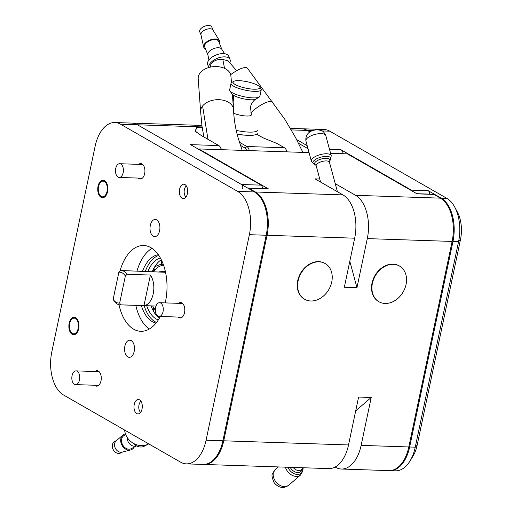 <?xml version="1.0" encoding="UTF-8"?>
<svg xmlns="http://www.w3.org/2000/svg" width="513" height="513" viewBox="0 0 513 513"><rect width="100%" height="100%" fill="white"/><g stroke="black" fill="none" stroke-linecap="round" stroke-linejoin="round"><path stroke-width="0.77" d="M72.166 334.316A8.753 5.047 91.9 0 1 68.973 324.537A8.753 5.047 91.9 0 1 74.212 317.246A8.753 5.047 91.9 0 1 75.674 317.675A8.753 5.047 91.9 0 1 78.867 327.454A8.753 5.047 91.9 0 1 73.628 334.745A8.753 5.047 91.9 0 1 72.166 334.316M101.042 197.293A8.753 5.047 91.9 0 1 97.848 187.514A8.753 5.047 91.9 0 1 103.087 180.223A8.753 5.047 91.9 0 1 104.549 180.659A8.753 5.047 91.9 0 1 107.743 190.438A8.753 5.047 91.9 0 1 102.504 197.729A8.753 5.047 91.9 0 1 101.042 197.293M178.53 303.33A7.727 4.45 91.9 0 1 180.602 302.542A7.727 4.45 91.9 0 1 181.891 302.92A7.727 4.45 91.9 0 1 184.706 311.551A7.727 4.45 91.9 0 1 180.082 317.983A7.727 4.45 91.9 0 1 178.793 317.605A7.727 4.45 91.9 0 1 178.075 317.06M95.008 371.515A7.727 4.45 91.9 0 1 97.079 370.726A7.727 4.45 91.9 0 1 98.368 371.104A7.727 4.45 91.9 0 1 101.183 379.729A7.727 4.45 91.9 0 1 96.566 386.167A7.727 4.45 91.9 0 1 95.271 385.782A7.727 4.45 91.9 0 1 94.552 385.237M138.664 164.352A7.727 4.45 91.9 0 1 140.735 163.564A7.727 4.45 91.9 0 1 142.024 163.942A7.727 4.45 91.9 0 1 144.839 172.573A7.727 4.45 91.9 0 1 140.222 179.005A7.727 4.45 91.9 0 1 138.927 178.627A7.727 4.45 91.9 0 1 138.209 178.082M131.251 340.606A8.586 4.95 -88.1 0 0 129.815 340.183A8.586 4.95 -88.1 0 0 124.678 347.327A8.586 4.95 -88.1 0 0 127.808 356.913A8.586 4.95 -88.1 0 0 129.244 357.337A8.586 4.95 -88.1 0 0 134.38 350.193A8.586 4.95 -88.1 0 0 131.251 340.606M156.683 219.897A8.586 4.95 -88.1 0 0 155.253 219.474A8.586 4.95 -88.1 0 0 150.117 226.624A8.586 4.95 -88.1 0 0 153.246 236.211A8.586 4.95 -88.1 0 0 154.682 236.634A8.586 4.95 -88.1 0 0 159.812 229.484A8.586 4.95 -88.1 0 0 156.683 219.897M136.702 413.574A7.208 4.155 91.9 0 1 134.073 405.526A7.208 4.155 91.9 0 1 138.382 399.518A7.208 4.155 91.9 0 1 139.587 399.877A7.208 4.155 91.9 0 1 142.216 407.925A7.208 4.155 91.9 0 1 137.901 413.933A7.208 4.155 91.9 0 1 136.702 413.574M182.077 198.262A7.208 4.155 91.9 0 1 179.447 190.208A7.208 4.155 91.9 0 1 183.757 184.205A7.208 4.155 91.9 0 1 184.962 184.558A7.208 4.155 91.9 0 1 187.591 192.612A7.208 4.155 91.9 0 1 183.276 198.614A7.208 4.155 91.9 0 1 182.077 198.262M149.315 329.019A42.919 24.739 91.9 0 1 135.842 305.37M136.984 271.056A42.919 24.739 91.9 0 1 152.002 248.35M160.332 316.489L160.332 316.47A42.919 24.739 91.9 0 1 140.819 331.302A42.919 24.739 91.9 0 1 133.656 329.186A42.919 24.739 91.9 0 1 118.99 304.703M119.965 271.172A42.919 24.739 91.9 0 1 143.672 245.509A42.919 24.739 91.9 0 1 150.841 247.625A42.919 24.739 91.9 0 1 165.224 302.888M221.212 149.674A6.868 3.957 -88.1 0 0 220.404 147.327A6.868 3.957 -88.1 0 0 218.827 145.577L201.256 135.496L195.607 131.501L196.626 126.762L137.433 124.787A34.333 19.789 -88.1 0 0 131.7 123.101A34.333 19.789 91.9 0 1 137.433 124.787L254.499 191.958A34.333 19.789 91.9 0 1 266.209 235.249L222.899 440.776A34.333 19.789 91.9 0 1 203.174 464.425L186.347 463.867A34.333 19.789 -88.1 0 0 206.072 440.218L222.899 440.776M242.662 188.829A3.431 1.981 -88.1 0 0 241.495 184.5L137.433 124.787L120.606 124.229L237.673 191.4L254.499 191.958M266.209 235.249L249.382 234.685L206.072 440.218M186.347 463.867A34.333 19.789 -88.1 0 1 180.614 462.175L63.541 395.004A34.333 19.789 -88.1 0 1 51.839 351.719L95.149 146.192A34.333 19.789 -88.1 0 1 114.874 122.536A34.333 19.789 -88.1 0 1 120.606 124.229M249.382 234.685A34.333 19.789 -88.1 0 0 237.673 191.4M412.228 191.073A3.431 1.981 -88.1 0 0 411.42 190.15L340.805 149.636A6.868 3.957 91.9 0 1 343.184 153.733M312.872 130.629L307.358 130.443L309.98 131.95L307.358 130.443A34.333 19.789 -88.1 0 0 301.625 128.75L324.056 129.494A34.333 19.789 -88.1 0 1 329.788 131.187L322.074 130.93M454.749 207.124L457.404 212.081A27.465 15.832 91.9 0 1 460.456 239.699L417.146 445.226A27.465 15.832 91.9 0 1 412.798 456.525L409.816 461.296A34.333 19.789 -88.1 0 0 415.254 447.176L458.564 241.649A34.333 19.789 -88.1 0 0 454.749 207.124A34.333 19.789 -88.1 0 0 446.855 198.358L329.788 131.187M389.502 470.62A34.333 19.789 91.9 0 0 389.925 470.639A34.333 19.789 91.9 0 0 409.643 446.99L452.96 241.456A34.333 19.789 91.9 0 0 441.251 198.172L428.24 190.708A3.431 1.981 91.9 0 1 429.528 194.119M389.925 470.639L395.529 470.825A34.333 19.789 -88.1 0 0 409.816 461.296M249.6 82.298A13.736 3.283 11.9 0 0 233.62 81.4A13.736 3.283 11.9 0 0 243.354 87.576A13.736 3.283 11.9 0 0 259.668 86.889A13.736 3.283 11.9 0 0 249.6 82.298M259.668 86.889L260.976 88.768A15.448 3.694 -168.1 0 1 261.252 89.749A15.448 3.694 -168.1 0 1 242.623 89.538A15.448 3.694 -168.1 0 1 231.017 83.382A15.448 3.694 -168.1 0 1 231.671 82.593L233.62 81.4M261.252 89.749L259.879 96.277A15.448 3.694 -168.1 0 1 259.225 97.066A15.448 3.694 -168.1 0 1 241.245 96.059A15.448 3.694 -168.1 0 1 229.92 90.891A15.448 3.694 -168.1 0 1 229.638 89.903L231.017 83.382M244.861 135.143A14.595 3.488 -168.1 0 1 237.141 134.22M257.353 133.226A20.603 4.925 -168.1 0 1 237.077 133.976M258.039 129.962A20.603 4.925 -168.1 0 1 236.204 130.385M140.594 412.381A6.207 3.578 91.9 0 1 138.773 406.745A6.207 3.578 91.9 0 1 140.966 401.243M185.969 197.069A6.207 3.578 91.9 0 1 184.148 191.432A6.207 3.578 91.9 0 1 186.341 185.93M160.761 303.08A6.868 3.957 91.9 0 1 163.185 310.775A6.868 3.957 91.9 0 1 159.081 316.425A6.868 3.957 91.9 0 1 157.863 316.046A6.868 3.957 91.9 0 1 155.439 308.351A6.868 3.957 91.9 0 1 159.537 302.702A6.868 3.957 91.9 0 1 160.761 303.08M77.239 371.265A6.868 3.957 91.9 0 1 79.662 378.953A6.868 3.957 91.9 0 1 75.565 384.609A6.868 3.957 91.9 0 1 74.34 384.224A6.868 3.957 91.9 0 1 71.916 376.536A6.868 3.957 91.9 0 1 76.02 370.88A6.868 3.957 91.9 0 1 77.239 371.265M120.895 164.102A6.868 3.957 91.9 0 1 123.319 171.797A6.868 3.957 91.9 0 1 119.215 177.447A6.868 3.957 91.9 0 1 117.996 177.068A6.868 3.957 91.9 0 1 115.572 169.373A6.868 3.957 91.9 0 1 119.676 163.724A6.868 3.957 91.9 0 1 120.895 164.102M101.683 196.652A7.849 4.521 -88.1 0 0 107.121 191.016A7.849 4.521 -88.1 0 0 104.37 181.519A7.849 4.521 -88.1 0 0 102.196 181.243A7.849 4.521 -88.1 0 0 98.297 188.406A7.849 4.521 -88.1 0 0 101.228 196.434A7.849 4.521 -88.1 0 0 101.683 196.652L103.825 197.441A8.586 4.95 -88.1 0 0 103.857 197.454M104.421 180.589A8.586 4.95 -88.1 0 0 104.383 180.595L102.196 181.243M72.814 333.668A7.849 4.521 -88.1 0 0 78.245 328.031A7.849 4.521 -88.1 0 0 75.494 318.541A7.849 4.521 -88.1 0 0 73.321 318.265A7.849 4.521 -88.1 0 0 69.422 325.428A7.849 4.521 -88.1 0 0 72.352 333.45A7.849 4.521 -88.1 0 0 72.814 333.668L74.949 334.463A8.586 4.95 -88.1 0 0 74.981 334.476M75.546 317.605A8.586 4.95 -88.1 0 0 75.514 317.618L73.321 318.265M324.986 263.445A20.603 16.095 119.8 0 0 324.8 263.336A20.603 16.095 119.8 0 0 318.676 261.63A20.603 16.095 119.8 0 0 298.855 276.834A20.603 16.095 119.8 0 0 304.299 299.073A20.603 16.095 119.8 0 0 304.485 299.182M298.098 280.861A20.603 16.095 119.8 0 0 304.671 299.284A20.603 16.095 119.8 0 0 310.795 300.99A20.603 16.095 119.8 0 0 331.744 281.977A20.603 16.095 119.8 0 0 325.171 263.547A20.603 16.095 119.8 0 0 319.048 261.842A20.603 16.095 119.8 0 0 298.098 280.861M399.294 265.92A20.603 16.095 119.8 0 0 399.108 265.811A20.603 16.095 119.8 0 0 392.984 264.105A20.603 16.095 119.8 0 0 373.163 279.309A20.603 16.095 119.8 0 0 378.607 301.548A20.603 16.095 119.8 0 0 378.793 301.65M406.052 284.452A20.603 16.095 119.8 0 0 399.48 266.023A20.603 16.095 119.8 0 0 393.356 264.317A20.603 16.095 119.8 0 0 372.406 283.33A20.603 16.095 119.8 0 0 378.979 301.759A20.603 16.095 119.8 0 0 385.103 303.465A20.603 16.095 119.8 0 0 406.052 284.452M224.547 68.364L222.822 59.514C218.339 58.963 214.517 60.239 211.356 63.349L210.529 65.215L210.368 67.126M236.64 70.73L228.022 60.752L222.822 59.514M229.76 62.766A11.331 5.874 158.1 0 0 230.048 59.54A11.331 5.874 158.1 0 0 221.218 57.161A11.331 5.874 158.1 0 0 210.215 63.291A11.331 5.874 158.1 0 0 208.868 67.511M230.048 59.54L228.734 56.27A11.331 5.874 158.1 0 0 219.904 53.891A11.331 5.874 158.1 0 0 208.9 60.021A11.331 5.874 158.1 0 0 207.701 64.702L208.829 67.517M224.553 53.698L221.757 49.197A7.522 3.899 158.1 0 0 215.736 48.004A7.522 3.899 158.1 0 0 208.753 52.005A7.522 3.899 158.1 0 0 207.855 54.776L208.951 59.957M221.853 49.351L218.641 41.341A7.522 3.899 158.1 0 0 212.78 39.764A7.522 3.899 158.1 0 0 205.476 43.829A7.522 3.899 158.1 0 0 204.681 46.94L207.893 54.949M219.41 43.265A8.516 4.418 158.1 0 0 219.397 40.63L212.966 30.023A6.489 3.367 158.1 0 0 207.778 28.972A6.489 3.367 158.1 0 0 201.731 32.428A6.489 3.367 158.1 0 0 200.961 34.839L203.648 46.952A8.516 4.418 158.1 0 0 205.456 48.863M219.397 40.63A8.516 4.418 158.1 0 0 212.587 39.251A8.516 4.418 158.1 0 0 204.655 43.791A8.516 4.418 158.1 0 0 203.648 46.952M213.042 30.145L211.779 27.009A6.489 3.367 158.1 0 0 206.726 25.65A6.489 3.367 158.1 0 0 200.423 29.164A6.489 3.367 158.1 0 0 199.737 31.844L200.993 34.98M140.992 445.573A11.331 8.945 62.6 0 0 146.519 445.034A11.331 8.945 62.6 0 0 147.391 444.502M133.124 443.174A11.331 8.945 62.6 0 0 144.268 446.201L146.519 445.034M127.141 437.332A7.522 5.932 62.6 0 0 127.224 438.884A7.522 5.932 62.6 0 0 135.823 446.13L136.644 445.932M125.736 434.582L124.364 435.293A7.522 5.932 62.6 0 0 121.613 441.802A7.522 5.932 62.6 0 0 131.29 448.644L136.394 445.996M125.473 433.883A8.516 6.72 62.6 0 0 122.889 435.088L116.207 440.802A6.489 5.124 62.6 0 0 114.604 445.9A6.489 5.124 62.6 0 0 122.081 452.133L130.603 449.959A8.516 6.72 62.6 0 0 134.085 447.189M122.889 435.088A8.516 6.72 62.6 0 0 120.786 441.776A8.516 6.72 62.6 0 0 130.603 449.959M116.566 440.494L114.732 441.449A6.489 5.124 62.6 0 0 112.36 447.06A6.489 5.124 62.6 0 0 120.709 452.966L122.536 452.017M151.168 305.876A31.428 18.115 -88.1 0 0 153.746 311.699L154.144 312.379A31.428 18.115 -88.1 0 0 159.351 318.272M161.3 259.745A31.428 18.115 -88.1 0 0 154.432 267.273L154.022 267.991A31.428 18.115 -88.1 0 0 152.31 271.563M124.614 430.041A16.48 15.146 43.8 0 0 142.8 445.553A16.48 15.146 43.8 0 0 148.725 443.88M207.989 139.356L202.584 106.005A16.48 10.856 -4.2 0 1 224.886 100.683A16.48 10.856 -4.2 0 1 233.505 109.365C233.909 119.285 235.505 128.949 238.282 138.356L242.174 150.373M286.825 151.854A6.868 3.957 -88.1 0 0 286.023 149.514A6.868 3.957 -88.1 0 0 284.446 147.757L277.02 143.499L263.656 138.08L256.532 134.252M231.543 82.67L230.76 74.629A16.48 10.856 -4.2 0 0 222.456 67.562A16.48 10.856 -4.2 0 0 205.867 68.614A16.48 10.856 -4.2 0 0 198.198 78.662L200.628 111.776A16.48 10.856 -4.2 0 1 202.584 106.005M302.888 152.393L295.584 137.574L284.824 119.317L247.503 68.293A16.48 4.886 143.5 0 0 242.078 68.216A16.48 4.886 143.5 0 0 230.76 74.629M118.856 272.249L113.155 299.297A15.448 8.907 -88.1 0 0 119.657 303.029L125.358 275.981A15.448 8.907 -88.1 0 0 118.856 272.249L120.626 270.543A17.166 9.894 91.9 0 1 121.228 270.531A17.166 9.894 91.9 0 1 127.128 274.275L150.405 275.045A17.166 9.894 -88.1 0 1 150.258 301.234A17.166 9.894 -88.1 0 1 143.961 305.607L150.405 275.045M153.759 271.614A23.508 13.55 91.9 0 1 163.217 265.587A23.508 13.55 91.9 0 1 163.724 265.619L163.217 265.587M146.699 305.729A31.428 18.115 -88.1 0 0 158.331 319.932M156.555 322.446A34.333 19.789 91.9 0 1 155.003 321.683A34.333 19.789 91.9 0 1 144.172 305.645M145.314 271.332A34.333 19.789 91.9 0 1 158.786 255.391M156.067 323.062A34.333 19.789 91.9 0 1 152.194 321.587A34.333 19.789 91.9 0 1 141.37 305.556M142.511 271.236A34.333 19.789 91.9 0 1 158.337 254.743M202.346 127.557L197.358 127.391L195.273 130.392L196.505 132.296M239.468 142.261L246.868 146.513A6.868 3.957 91.9 0 1 249.254 150.604M246.753 150.521A5.149 2.969 -88.1 0 0 245.124 148.097L240.45 145.416M291.346 129.911L307.358 130.443A34.333 19.789 -88.1 0 0 301.625 128.75L290.454 128.378M218.827 145.577L190.509 144.634L261.117 185.148A3.431 1.981 91.9 0 1 262.406 188.56M296.642 139.6L307.172 145.647M197.358 127.391L196.626 126.762L202.173 126.942M286.023 149.514L286.684 150.751A5.149 2.969 91.9 0 1 287.133 151.867M307.999 148.706L298.502 143.255M220.404 147.327L221.071 148.571A5.149 2.969 91.9 0 1 221.52 149.687M160.396 258.02A31.428 18.115 -88.1 0 0 147.84 271.415M155.349 309.57A23.508 13.55 91.9 0 1 152.618 305.928M127.128 274.275L125.358 275.981M119.657 303.029L120.69 304.831A17.166 9.894 91.9 0 1 120.087 304.844A17.166 9.894 91.9 0 1 114.187 301.099L113.155 299.297M120.69 304.831L143.961 305.607M248.266 188.085L267.895 188.739A3.431 1.981 91.9 0 1 268.466 188.912L248.837 188.258A3.431 1.981 -88.1 0 0 248.266 188.085A3.431 1.981 -88.1 0 0 247.856 188.149M309.05 152.598L198.781 148.93L268.466 188.912M203.59 464.432A34.333 19.789 -88.1 0 0 204.014 464.457A34.333 19.789 -88.1 0 0 223.739 440.802L267.049 235.275A34.333 19.789 -88.1 0 0 255.339 191.99L248.837 188.258M355.701 410.875L371.226 397.479L358.613 397.056L348.519 444.951A34.333 19.789 91.9 0 1 328.795 468.606L204.014 464.457M371.226 397.479L361.133 445.374A34.333 19.789 91.9 0 1 341.414 469.029A34.333 19.789 91.9 0 1 335.675 467.337L335.149 467.029M319.759 179.031L315.027 178.87L342.966 194.902L255.339 191.99M335.233 183.648L355.586 195.325A34.333 19.789 -88.1 0 1 367.295 238.609L356.958 287.658L349.815 261.252M416.8 193.696L433.331 194.247A3.431 1.981 91.9 0 1 433.902 194.414L440.41 198.146A34.333 19.789 91.9 0 1 452.113 241.431L408.803 446.958A34.333 19.789 91.9 0 1 389.078 470.613L341.414 469.029M330.59 153.31L347.397 153.874L417.082 193.856L433.902 194.414M356.958 287.658L344.338 287.242L354.675 238.192A34.333 19.789 -88.1 0 0 342.966 194.902M409.643 446.99L415.254 447.176L417.146 445.226M460.456 239.699L458.564 241.649L452.96 241.456M441.251 198.172L446.855 198.358M411.42 190.15L428.24 190.708M229.92 90.891L232.171 94.129A12.485 2.982 11.9 0 0 241.328 98.304A12.485 2.982 11.9 0 0 255.859 99.118L254.698 99.939C254.929 99.689 251.697 101.984 250.504 106.877L251.293 114.399A10.946 2.616 -168.1 0 1 238.154 114.72A10.946 2.616 -168.1 0 1 233.8 113.315M153.926 312.045A6.259 3.783 -30.4 0 1 154.618 308.781M154.208 267.626A6.259 3.444 29.6 0 0 154.669 270.345M161.807 260.809A6.259 4.873 63 0 0 162.749 265.58M272.602 102.17A16.48 4.886 143.5 0 0 267.177 102.087A16.48 4.886 143.5 0 0 250.748 112.943M337.419 191.721L329.442 162.236A6.868 2.636 164.9 0 0 328.403 161.274A6.868 2.636 164.9 0 0 320.593 161.973A6.868 2.636 164.9 0 0 316.188 165.821L315.61 164.923A7.875 3.02 -15.1 0 1 318.233 160.12A7.875 3.02 -15.1 0 1 328.634 158.703A7.875 3.02 -15.1 0 1 329.487 161.178L330.436 159.819A9.292 3.565 164.9 0 0 329.449 156.869A9.292 3.565 164.9 0 0 317.143 158.555A9.292 3.565 164.9 0 0 314.11 164.231L311.359 161.12A10.298 3.95 -15.1 0 1 317.97 155.349A10.298 3.95 -15.1 0 1 329.679 154.298A10.298 3.95 -15.1 0 1 331.244 155.74L325.793 135.586A10.298 3.95 164.9 0 0 324.229 134.143A10.298 3.95 164.9 0 0 312.52 135.195A10.298 3.95 164.9 0 0 305.908 140.96C304.882 132.078 313.873 128.288 321.183 130.514C322.85 130.809 324.389 132.495 325.793 135.586M288.652 485.285C285.125 487.299 282.817 487.985 281.72 487.35C281.291 487.356 277.597 487.094 274.051 482.553C272.012 477.641 271.492 474.788 272.474 473.986L275.192 469.69A10.298 7.432 49.2 0 0 275.321 481.072A10.298 7.432 49.2 0 0 288.652 485.285L300.503 475.057A10.298 7.432 -130.8 0 1 287.171 470.844A10.298 7.432 -130.8 0 1 285.414 467.163M287.921 467.247A9.292 6.707 49.2 0 0 289.088 469.395A9.292 6.707 49.2 0 0 297.989 474.435A9.292 6.707 49.2 0 0 302.959 468.407M293.122 467.42A6.868 4.957 49.2 0 0 301.554 469.619L303.696 467.773M302.381 468.901A7.875 5.681 -130.8 0 1 297.559 472.531A7.875 5.681 -130.8 0 1 290.749 468.26A7.875 5.681 -130.8 0 1 290.178 467.324M245.124 148.097L246.868 146.513L284.446 147.757M241.495 184.5L261.117 185.148M329.493 149.257L340.805 149.636M165.353 271.422L159.53 271.807M348.519 444.951L223.739 440.802M440.41 198.146L355.586 195.325M354.675 238.192L267.049 235.275M408.803 446.958L361.133 445.374M452.113 241.431L367.295 238.609M201.891 125.435L114.874 122.536M233.229 105.652L233.941 103.389L233.415 96.502L232.171 94.129M255.859 99.118L259.225 97.066M159.081 316.425L182.153 317.194M159.537 302.702L182.609 303.465M75.565 384.609L98.631 385.378M76.02 370.88L99.086 371.649M119.215 177.447L142.287 178.216M119.676 163.724L142.742 164.487M304.299 299.073L304.671 299.284M324.8 263.336L325.171 263.547M399.108 265.811L399.48 266.023M378.607 301.548L378.979 301.759M156.689 314.879L154.817 313.437M153.605 271.608L154.015 268.004M161.281 265.76L161.435 260.02M233.505 109.365L232.408 94.488M329.442 162.236L329.468 161.204M315.642 164.942L314.11 164.231M311.359 161.12L305.908 140.96M320.58 182.057L316.188 165.821M278.386 466.933L275.192 469.69M165.545 272.294L121.228 270.531M154.772 266.709L160.787 264.304M153.714 311.647L153.547 307.409M155.99 306.037L120.087 304.844M300.503 475.057L302.882 470.934L303.023 468.35M331.244 155.74L330.436 159.819M233.543 104.825L233.126 104.261M200.628 111.776L202.039 126.583L203.924 137.022"/></g></svg>
